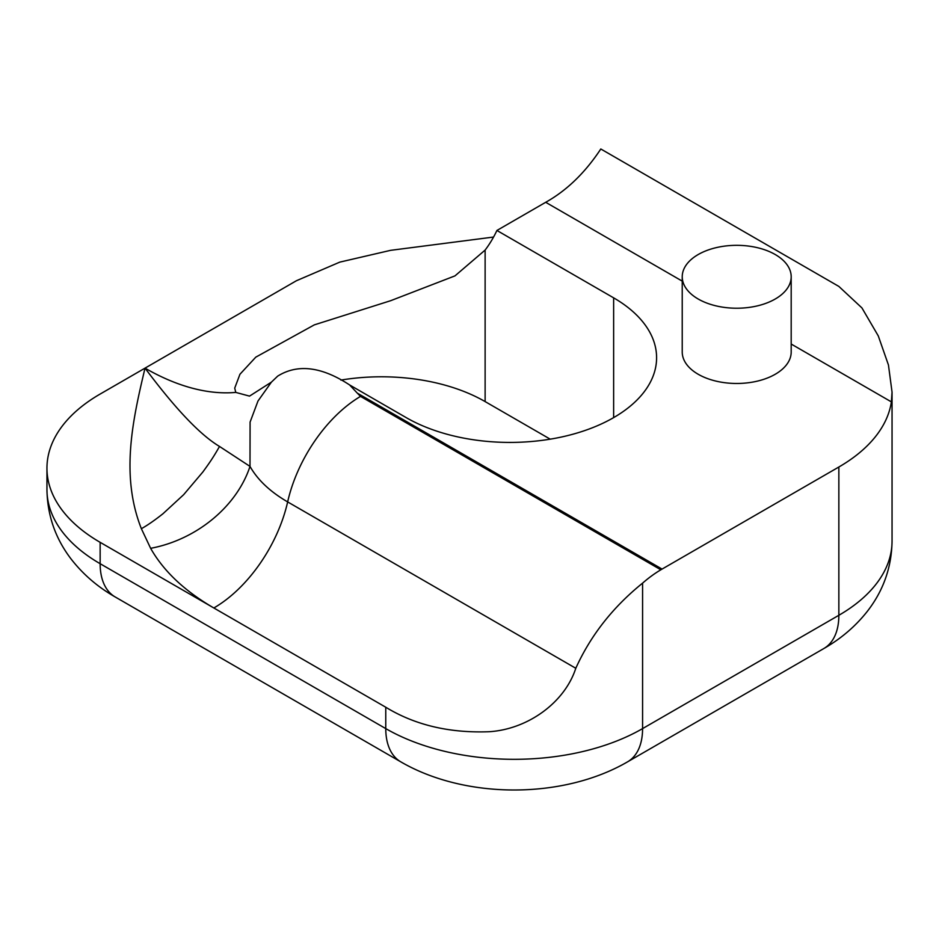 <?xml version="1.0" encoding="UTF-8"?>
<svg xmlns="http://www.w3.org/2000/svg" width="939" height="939" viewBox="0 0 939 939"><rect width="100%" height="100%" fill="white"/><g stroke="black" fill="none" stroke-linecap="round" stroke-linejoin="round"><path stroke-width="1.41" d="M698.193 299.013A54.485 31.457 180 0 1 682.23 276.77A54.485 31.457 180 0 1 715.87 247.72A54.485 31.457 180 0 1 775.238 254.539A54.485 31.457 180 0 1 791.19 276.77A54.485 31.457 180 0 1 757.562 305.832A54.485 31.457 180 0 1 698.193 299.013M791.19 276.77L791.19 352.031A54.485 31.457 180 0 1 757.562 381.081A54.485 31.457 180 0 1 698.193 374.262A54.485 31.457 180 0 1 682.23 352.031L682.23 276.77M575.795 668.275L287.651 501.907A108.959 62.913 -60 0 1 213.846 607.979L100.144 542.331A181.603 104.851 -0 0 1 46.95 468.185A181.603 104.851 -0 0 1 100.144 394.051L145.029 368.135C132.305 421.259 120.532 475.897 141.366 528.692L150.627 548.317C163.597 571.182 184.666 591.065 213.846 607.979L385.765 707.231C415.003 725.084 449.523 733.242 489.336 731.716C527.929 729.192 564.691 702.595 575.795 668.275C590.608 635.503 612.874 607.134 642.581 583.142L642.581 728.605L838.856 615.291L838.856 467.012L662.065 569.081A181.603 104.851 120 0 0 660.845 569.797A108.959 62.913 120 0 0 642.581 583.142M493.55 237.051L390.612 250.337L339.812 262.122L296.419 280.738L145.029 368.135C175.429 408.852 200.253 434.957 219.515 446.448C213.411 457.223 209.808 462.434 202.847 472L183.645 494.689L162.905 513.797C154.454 520.464 147.27 525.429 141.366 528.692M838.856 467.012A181.603 104.851 -0 0 0 891.381 401.88L892.05 392.126L888.447 365.001L878.282 335.916L861.943 307.933L838.856 286.418L600.807 148.984C585.103 172.764 566.733 190.535 545.7 202.296L682.23 281.125M662.065 569.081L357.313 393.136L360.517 396.399A108.959 62.913 -60 0 0 287.651 501.907C270.221 491.79 257.673 479.958 249.997 466.401L219.515 446.448M357.313 393.136L349.625 384.955C321.643 366.597 297.675 363.651 277.686 376.128L271.406 382.138L257.99 401.012L250.091 422.092L249.997 466.401A108.959 84.686 -29.1 0 1 150.627 548.317M271.418 382.126L249.528 396.117L235.771 392.408L234.727 388.1L239.95 374.25L255.795 357.149L314.342 324.859L390.683 300.691L454.981 275.878L485.123 250.079A256.324 147.986 -120 0 0 496.919 230.466L545.7 202.296M349.625 384.955L406.2 417.62A146.684 84.686 -0 0 0 566.053 435.978A146.684 84.686 -0 0 0 656.596 357.736A146.684 84.686 -0 0 0 613.636 297.851L496.919 230.466M340.892 380.084A146.684 84.686 180 0 1 485.123 401.587L550.207 439.159M100.144 542.331L100.144 563.705L385.765 728.605L385.765 707.231M235.771 392.408A256.324 147.986 60 0 1 145.029 368.135M791.19 344.038L891.381 401.88M360.517 396.399L660.845 569.797M613.636 417.62L613.636 297.851M485.123 401.587L485.123 250.079M838.856 615.291A181.603 104.851 -0 0 0 892.05 541.157C891.627 567.367 883.341 590.831 867.167 611.547C855.347 626.466 840.898 638.79 823.82 648.544A72.643 41.938 -120 0 0 838.856 615.291M627.534 761.858C563.001 799.371 465.345 799.371 400.812 761.858A72.643 41.938 120 0 1 385.765 728.605A181.603 104.851 -0 0 0 642.581 728.605A72.643 41.938 -120 0 1 627.534 761.858L823.82 648.544M46.95 489.571A181.603 104.851 -0 0 0 100.144 563.705A72.643 41.938 120 0 0 115.18 596.958C97.832 587.063 83.207 574.504 71.305 559.28C55.471 538.704 47.349 515.476 46.95 489.571L46.95 468.185M892.05 392.126L892.05 541.157M400.812 761.858L115.18 596.958"/></g></svg>
